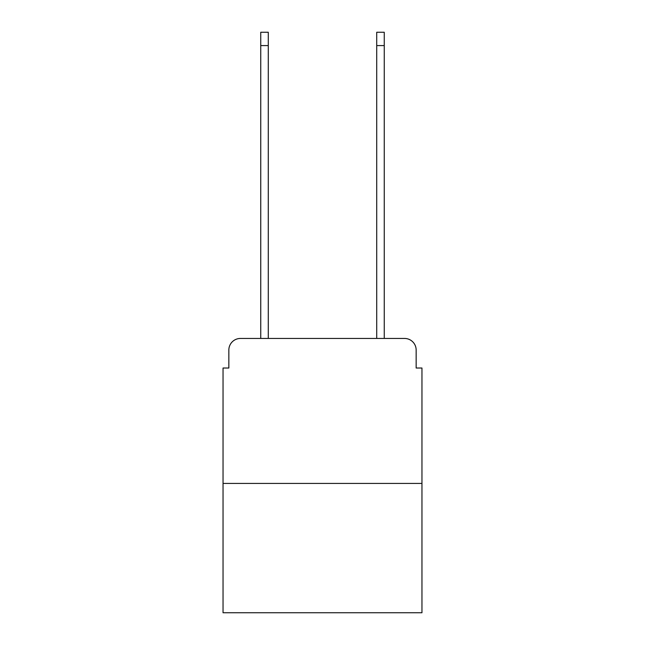 <?xml version="1.0" encoding="UTF-8"?>
<svg xmlns="http://www.w3.org/2000/svg" width="645" height="645" viewBox="0 0 645 645"><rect width="100%" height="100%" fill="white"/><g stroke="black" fill="none" stroke-linecap="round" stroke-linejoin="round"><path stroke-width="0.97" d="M228.846 350.05L228.846 368.021L228.846 350.05A11.602 11.602 0 0 1 240.44 338.448L260.741 338.448L260.741 32.25L268.28 32.25L268.28 338.448L277.269 338.448M421.959 483.428L223.041 483.428L223.041 612.75L421.959 612.75L421.959 368.021L416.154 368.021L416.154 350.05A11.602 11.602 0 0 0 404.56 338.448L240.44 338.448M223.041 483.428L223.041 368.021L228.846 368.021M367.731 338.448L376.72 338.448L376.72 32.25L384.259 32.25L384.259 338.448L404.56 338.448M416.154 368.021L416.154 350.05M260.741 45.585L268.28 45.585M384.259 45.585L376.72 45.585"/></g></svg>
